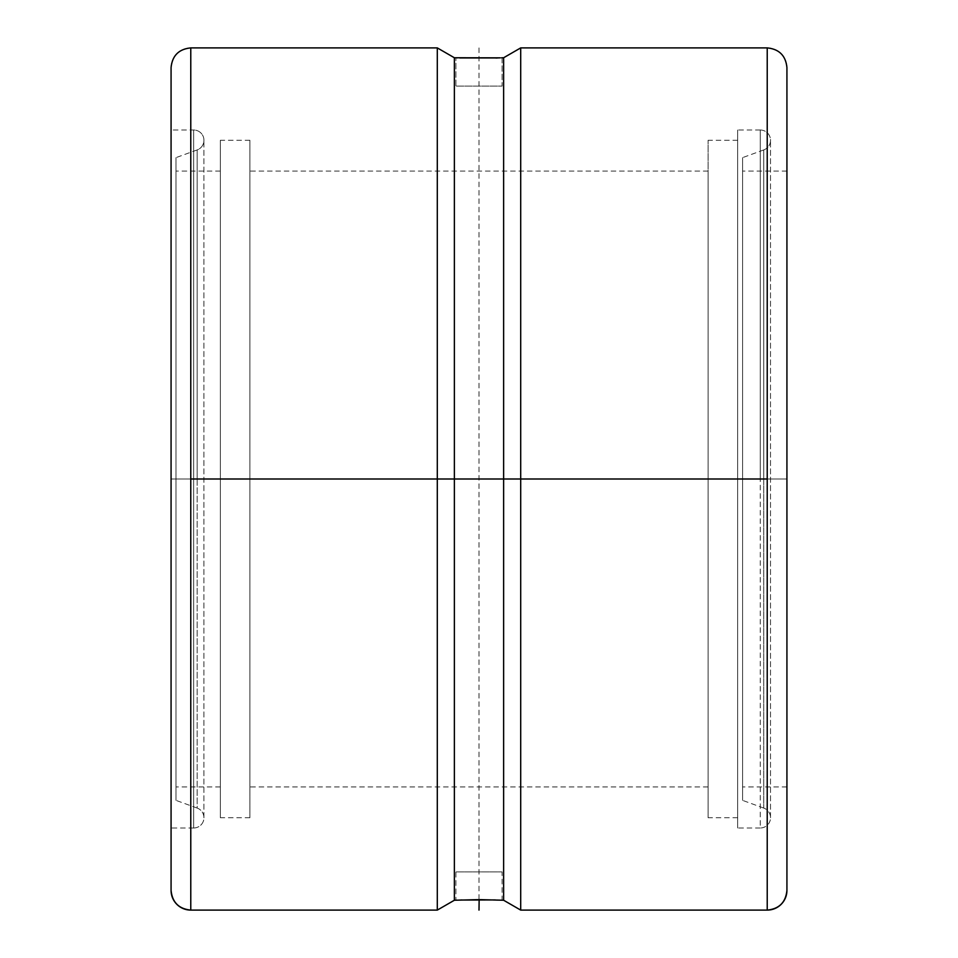 <?xml version="1.0" encoding="UTF-8"?>
<svg xmlns="http://www.w3.org/2000/svg" width="958" height="958" viewBox="0 0 958 958"><rect width="100%" height="100%" fill="white"/><g stroke="black" fill="none" stroke-linecap="round" stroke-linejoin="round"><path stroke-width="0.72" stroke-dasharray="4.79 3.59" d="M767.226 47.9L767.226 47.9A19.711 19.711 180 0 1 786.925 67.611A19.711 19.711 0 0 0 767.226 47.9L767.226 910.1L767.226 479L520.697 479L767.226 479L767.226 47.9M763.754 479L763.754 808.073A10.263 10.263 0 0 1 760.245 827.987L760.245 130.013A10.263 10.263 0 0 1 763.754 149.927L763.754 479L742.582 479L786.925 479L786.925 171.075L786.925 479L742.582 479L742.582 171.075L742.582 479L763.754 479L763.754 808.073L763.754 149.927A10.263 10.263 0 0 0 760.245 130.013L760.245 479L760.245 130.013L760.245 479L737.66 479L760.245 479L737.66 479L737.66 130.013L737.66 479L737.66 140.275L737.66 479L708.094 479L737.66 479L708.094 479L708.094 140.275L708.094 479L708.094 171.075L708.094 479L249.906 479L708.094 479L249.906 479L249.906 140.275L249.906 479L220.34 479L249.906 479L220.34 479L220.34 140.275L220.34 479L220.34 171.075L220.34 479L175.997 479L197.168 479L197.168 808.073A10.263 10.263 0 0 1 193.648 827.987L193.648 130.013A10.263 10.263 0 0 1 197.168 149.927L197.168 479L175.997 479L175.997 800.373L175.997 479L220.34 479L175.997 479L175.997 171.075L175.997 479L220.34 479L220.34 786.925L220.34 140.275L220.34 817.725L220.34 171.075L220.34 479L249.906 479L249.906 817.725L249.906 140.275L249.906 786.925L249.906 171.075L249.906 479L708.094 479L708.094 786.925L708.094 140.275L708.094 817.725L708.094 171.075L708.094 479L737.66 479L737.66 817.725L737.66 130.013L737.66 827.987L737.66 140.275L737.66 479L760.245 479L760.245 827.987A10.263 10.263 0 0 0 763.754 808.073L763.754 149.927L763.754 479L742.582 479L742.582 800.373L742.582 479L763.754 479M171.075 67.611A19.711 19.711 180 0 1 190.774 47.9A19.711 19.711 0 0 0 171.075 67.611L171.075 890.389L171.075 67.611M520.697 910.1L520.697 479L520.697 910.1M503.633 479L520.697 479L503.633 479L503.633 900.245L503.633 479L454.367 479L503.633 479L503.633 57.755L503.633 479M454.367 900.245L454.367 479L454.367 900.245M457.948 900.137L455.9 900.245L455.9 871.912L502.1 871.912L502.1 900.245L500.184 900.149M496.22 899.969L457.565 900.161M461.049 899.993L458.942 900.089M457.661 900.149L455.9 900.245L455.9 871.912L502.1 871.912L455.9 871.912L502.1 871.912L502.1 900.245L461.995 899.957M500.327 900.149L497.43 900.017M437.303 479L454.367 479L437.303 479L437.303 910.1L437.303 479L190.774 479L437.303 479L437.303 47.9L437.303 479M457.816 57.851L455.9 57.755L455.9 86.088L502.1 86.088L455.9 86.088L502.1 86.088L502.1 57.755L500.327 57.851L502.1 57.755L502.1 86.088L455.9 86.088L455.9 57.755L500.435 57.839M190.774 910.1L190.774 47.9L190.774 910.1M193.648 130.013L193.648 479L193.648 130.013L193.648 479L171.075 479L193.648 479L193.648 827.987A10.263 10.263 0 0 0 197.168 808.073L197.168 149.927L197.168 479L175.997 479L175.997 157.627L175.997 800.373L175.997 171.075L175.997 786.925L175.997 479L197.168 479L197.168 149.927A10.263 10.263 0 0 0 193.648 130.013L171.075 130.013L171.075 479L171.075 130.013M175.997 479L175.997 157.627L175.997 479M220.34 479L220.34 817.725L220.34 479M193.648 479L171.075 479L193.648 479L193.648 827.987L193.648 479M171.075 479L171.075 827.987L171.075 131.689L171.075 827.987L171.075 479L786.925 479L742.582 479L742.582 157.627L742.582 800.373L742.582 171.075L742.582 479L786.925 479L786.925 786.925L786.925 171.075L786.925 479L171.075 479M249.906 479L249.906 786.925L249.906 479M708.094 479L708.094 817.725L708.094 479M454.367 57.755L454.367 479L454.367 57.755M737.66 479L737.66 827.987L737.66 479M500.052 57.863L502.1 57.755M496.951 58.007L499.058 57.911M457.673 57.851L496.005 58.043M520.697 47.9L520.697 479L520.697 47.9M786.925 890.389L786.925 67.611L786.925 890.389M742.582 479L742.582 786.925L742.582 479M786.925 75.502L786.925 69.587M479 47.9L479 899.61M770.507 817.725L770.507 140.275L770.507 817.725M203.922 817.725L203.922 140.275L203.922 817.725M786.925 171.075L742.582 171.075M763.754 808.073L742.582 800.373M760.245 130.013L737.66 130.013M737.66 140.275L708.094 140.275M708.094 171.075L249.906 171.075M249.906 140.275L220.34 140.275M197.168 808.073L175.997 800.373M220.34 171.075L175.997 171.075M220.34 786.925L175.997 786.925M197.168 149.927L175.997 157.627M249.906 817.725L220.34 817.725M193.648 827.987L171.075 827.987M708.094 786.925L249.906 786.925M737.66 817.725L708.094 817.725M760.245 827.987L737.66 827.987M763.754 149.927L742.582 157.627M786.925 786.925L742.582 786.925"/><path stroke-width="1.44" d="M786.925 67.611L786.925 890.389A19.711 19.711 180 0 1 767.226 910.1L767.226 47.9C779.165 49.098 785.74 55.66 786.925 67.611L786.925 69.587M501.645 57.779L503.633 57.755L520.697 47.9L767.226 47.9L767.226 479L520.697 479L520.697 47.9L520.697 479L503.633 479L503.633 57.755L503.633 479L454.367 479L454.367 57.755L454.367 479L437.303 479L437.303 47.9L437.303 479L190.774 479L190.774 47.9L190.774 910.1A19.711 19.711 180 0 1 171.075 890.389L171.075 67.611L171.075 890.389A19.711 19.711 0 0 0 190.774 910.1L437.303 910.1L437.303 479L437.303 910.1L454.367 900.245L454.367 479L454.367 900.245L479.012 899.61L503.633 900.245L503.633 479L503.633 900.245L520.697 910.1L520.697 479L520.697 910.1L767.226 910.1L767.226 479L190.774 479L190.774 910.1C178.835 908.903 172.26 902.34 171.075 890.389M786.925 890.389C785.74 902.34 779.165 908.903 767.226 910.1L767.226 910.1A19.711 19.711 0 0 0 786.925 890.389L786.925 75.502M461.995 899.957L461.049 899.993M459.804 900.053L495.334 899.933M479.144 899.61L479 910.1M500.327 57.851L455.924 57.755M456.343 57.779L457.673 57.851L456.343 57.779M459.792 57.947L498.196 57.947M496.005 58.043L496.951 58.007M455.9 57.755L454.367 57.755L437.303 47.9L190.774 47.9C178.835 49.098 172.26 55.66 171.075 67.611"/></g></svg>
